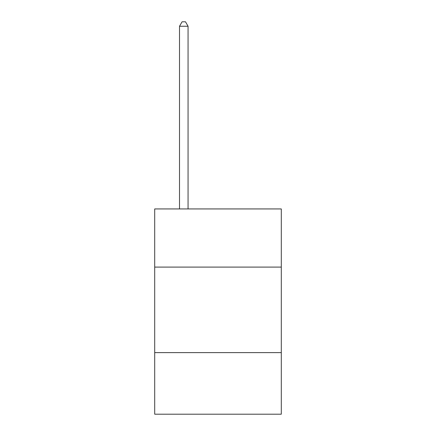 <?xml version="1.0" encoding="UTF-8"?>
<svg xmlns="http://www.w3.org/2000/svg" width="436" height="436" viewBox="0 0 436 436"><rect width="100%" height="100%" fill="white"/><g stroke="black" fill="none" stroke-linecap="round" stroke-linejoin="round"><path stroke-width="0.65" d="M281.291 267.094L281.291 208.937L154.709 208.937L154.709 267.094L281.291 267.094L281.291 414.2L154.709 414.2L154.709 267.094M281.291 352.62L154.709 352.62M188.063 208.937L188.063 26.247L179.512 26.247L179.512 208.937M179.512 26.247L182.079 21.8L185.502 21.8L188.063 26.247"/></g></svg>
